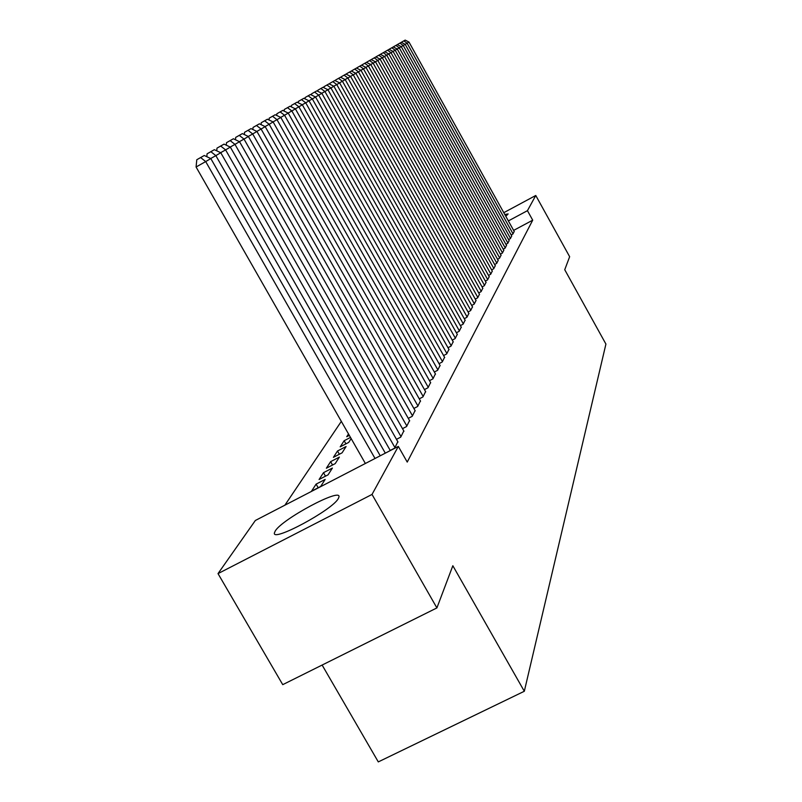 <?xml version="1.0" encoding="UTF-8"?>
<svg xmlns="http://www.w3.org/2000/svg" width="802" height="802" viewBox="0 0 802 802"><rect width="100%" height="100%" fill="white"/><g stroke="black" fill="none" stroke-linecap="round" stroke-linejoin="round"><path stroke-width="1.2" d="M504.809 214.515L508.137 213.933L505.801 216.299M338.384 498.443C332.82 509.841 271.317 542.864 274.444 532.809L275.246 530.994C282.144 519.084 341.201 487.446 338.975 496.899L338.384 498.443M341.331 421.381L284.89 505.18M322.123 665.048L378.293 761.9L524.318 691.264L605.921 344.068L564.738 269.723L569.651 256.71L535.766 195.477L527.445 210.675L508.368 220.921M524.318 691.264L452.839 565.731L436.9 607.916L282.735 684.657L218.014 573.61L255.357 520.478L398.323 446.413L372.028 494.433L218.014 573.61M508.568 239.597L510.363 238.635L511.696 235.968M503.205 249.181L505.09 248.179L506.493 245.372M497.561 259.277L499.556 258.214L501.029 255.257M491.616 269.893L493.711 268.78L495.265 265.673M485.34 281.091L487.566 279.918L489.2 276.64M478.714 292.92L481.06 291.677L482.794 288.219M471.706 305.442L474.193 304.118L476.027 300.459M464.268 318.695L466.914 317.301L468.849 313.412M456.378 332.76L459.185 331.286L461.25 327.156M447.987 347.717L450.975 346.143L453.17 341.762M439.045 363.657L442.233 361.973L444.569 357.301M429.491 380.659L432.9 378.875L435.396 373.882M348.519 433.962L346.735 436.719L349.321 435.366M419.256 398.855L422.915 396.94L425.591 391.597M333.401 457.34L342.093 452.819L346.103 446.524L337.502 451.005L333.401 457.34M408.278 418.363L412.218 416.318L415.085 410.584M319.086 479.496L328.088 474.824L332.399 468.057L323.497 472.679L319.086 479.496M396.469 439.336L400.719 437.14L403.797 430.965M398.323 446.413L407.236 462.082L532.708 220.179L513.631 230.395M390.223 450.433L394.634 448.148L397.832 441.742M311.527 491.195L320.68 486.453L325.161 479.426L316.098 484.127L311.527 491.195M402.484 428.659L406.574 426.534L409.541 420.589M326.374 468.218L335.216 463.626L339.376 457.1L330.625 461.651L326.374 468.218M413.872 408.439L417.662 406.464L420.428 400.92M345.933 443.857L344.138 440.729L340.188 446.854L348.73 442.393L351.156 438.584M344.138 440.729L350.494 437.421M424.458 389.602L427.997 387.757L430.574 382.584M434.343 372.018L437.641 370.283L440.057 365.451M443.586 355.557L446.674 353.933L448.94 349.411M452.248 340.128L455.145 338.594L457.27 334.344M460.388 325.622L463.105 324.188L465.11 320.188M468.047 311.968L470.604 310.615L472.488 306.845M475.255 299.096L477.671 297.813L479.456 294.254M482.072 286.926L484.358 285.712L486.042 282.344M488.518 275.417L490.684 274.274L492.278 271.076M494.623 264.51L496.669 263.427L498.182 260.399M500.418 254.164L502.353 253.131L503.796 250.254M505.912 244.329L507.766 243.347L509.13 240.61M511.145 234.976L512.899 234.034L514.202 231.437M503.786 212.68L535.766 195.477M436.9 607.916L372.028 494.433M532.708 220.179L527.445 210.675M318.183 487.746L316.098 484.127M325.492 476.167L323.497 472.679M332.549 465.01L330.625 461.651M339.356 454.243L337.502 451.005M375.035 458.483L205.703 161.583L196.079 166.996L365.371 463.486M380.228 455.787L210.826 158.575L205.703 161.583L200.63 157.563L204.259 155.488L196.791 159.728L200.63 157.563M196.079 166.996L196.791 159.728M204.259 155.488L210.826 158.575M385.311 453.15L215.848 155.628L210.705 158.515M390.303 450.574L220.771 152.731L215.848 155.628L210.866 151.698L214.345 149.693L207.086 153.814L210.866 151.698M206.806 156.681L207.086 153.814M214.345 149.693L220.771 152.731M394.945 447.586L225.603 149.894L220.65 152.671M398.013 442.042L230.334 147.107L225.603 149.894L220.69 146.044L224.049 144.119L216.991 148.129L220.69 146.044M216.73 150.816L216.991 148.129M224.049 144.119L230.334 147.107M401.01 436.599L234.976 144.38L230.224 147.057M403.967 431.255L239.537 141.703L234.976 144.38L230.154 140.611L233.382 138.766L226.515 142.666L230.154 140.611M226.274 145.182L226.515 142.666M233.382 138.766L239.537 141.703M406.855 426.012L244.008 139.077L239.427 141.653M409.702 420.87L248.399 136.49L244.008 139.077L239.267 135.388L242.374 133.603L235.688 137.393L239.267 135.388M235.467 139.759L235.688 137.393M242.374 133.603L248.399 136.49M412.499 415.817L252.71 133.954L248.299 136.44M415.235 410.855L256.941 131.468L252.71 133.954L248.039 130.345L251.036 128.621L244.52 132.32L248.039 130.345M244.319 134.535L244.52 132.32M251.036 128.621L256.941 131.468M417.932 405.972L261.101 129.032L256.84 131.418M420.579 401.18L265.181 126.626L261.101 129.032L256.5 125.483L259.387 123.829L253.041 127.428L256.5 125.483M252.851 129.503L253.041 127.428M259.387 123.829L265.181 126.626M423.175 396.479L269.191 124.27L265.081 126.586M425.732 391.847L273.131 121.954L269.191 124.27L264.66 120.801L267.447 119.197L261.262 122.706L264.66 120.801M261.091 124.651L261.262 122.706M267.447 119.197L273.131 121.954M428.248 387.306L277.001 119.678L273.041 121.914M430.714 382.835L280.81 117.443L277.001 119.678L272.54 116.27L275.236 114.726L269.201 118.155L272.54 116.27M269.041 119.969L269.201 118.155M275.236 114.726L280.81 117.443M433.14 378.434L284.55 115.247L280.72 117.403M435.526 374.113L288.229 113.082L284.55 115.247L280.149 111.899L282.755 110.405L276.87 113.754L280.149 111.899M276.72 115.448L276.87 113.754M282.755 110.405L288.229 113.082M437.872 369.862L291.848 110.957L288.139 113.042M440.188 365.682L295.397 108.871L291.848 110.957L287.507 107.679L290.023 106.235L284.279 109.493L287.507 107.679M284.139 111.077L284.279 109.493M290.023 106.235L295.397 108.871M442.453 361.572L298.895 106.816L295.316 108.831M444.689 357.522L302.334 104.791L298.895 106.816L294.625 103.588L297.061 102.195L291.437 105.383L294.625 103.588M291.316 106.866L291.437 105.383M297.061 102.195L302.334 104.791M446.894 353.542L305.722 102.806L302.254 104.751M449.06 349.622L309.051 100.841L305.722 102.806L301.512 99.638L303.868 98.285L298.374 101.403L301.512 99.638M298.254 102.786L298.374 101.403M303.868 98.285L309.051 100.841M451.185 345.762L312.329 98.917L308.97 100.811M453.29 341.963L315.547 97.022L312.329 98.917L308.168 95.809L310.454 94.496L305.091 97.543L308.168 95.809M304.981 98.836L305.091 97.543M310.454 94.496L315.547 97.022M455.356 338.223L318.725 95.157L315.477 96.982M457.381 334.544L321.853 93.323L318.725 95.157L314.625 92.1L316.84 90.837L311.587 93.814L314.625 92.1M311.487 95.007L311.587 93.814M316.84 90.837L321.853 93.323M459.386 330.925L324.92 91.518L321.772 93.283M461.361 327.356L327.958 89.734L324.92 91.518L320.89 88.511L323.026 87.278L317.893 90.195L320.89 88.511M317.792 91.308L317.893 90.195M323.026 87.278L327.958 89.734M463.305 323.838L330.935 87.979L327.878 89.694M465.21 320.369L333.873 86.255L330.935 87.979L326.955 85.022L329.031 83.829L323.998 86.686L326.955 85.022M323.918 87.719L323.998 86.686M329.031 83.829L333.873 86.255M467.095 316.96L336.77 84.551L333.802 86.215M468.959 313.602L339.617 82.877L336.77 84.551L332.84 81.644L334.855 80.491L329.923 83.288L332.84 81.644M329.853 84.24L329.923 83.288M334.855 80.491L339.617 82.877M470.784 310.284L342.424 81.223L339.557 82.847M472.589 307.016L345.191 79.599L342.424 81.223L338.544 78.365L340.509 77.243L335.677 79.979L338.544 78.365M335.607 80.862L335.677 79.979M340.509 77.243L345.191 79.599M474.363 303.798L347.918 77.994L345.131 79.568M476.117 300.63L350.614 76.421L347.918 77.994L344.088 75.177L345.993 74.085L341.261 76.771L344.088 75.177M341.201 77.583L341.261 76.771M345.993 74.085L350.614 76.421M477.852 297.502L353.261 74.857L350.544 76.391M479.546 294.414L355.867 73.323L353.261 74.857L349.482 72.09L351.326 71.027L346.685 73.664L349.482 72.09M346.624 74.406L346.685 73.664M351.326 71.027L355.867 73.323M481.23 291.377L358.444 71.809L355.807 73.293M482.884 288.379L360.98 70.315L358.444 71.809L354.715 69.082L356.509 68.05L351.958 70.636L354.715 69.082M351.908 71.318L351.958 70.636M356.509 68.05L360.98 70.315M484.518 285.422L363.486 68.852L360.92 70.285M486.132 282.505L365.953 67.398L363.486 68.852L359.797 66.165L361.552 65.162L357.08 67.689L359.797 66.165M357.03 68.32L357.08 67.689M361.552 65.162L365.953 67.398M487.716 279.627L368.389 65.964L365.902 67.368M489.29 276.79L370.795 64.561L368.389 65.964L364.75 63.318L366.444 62.345L362.073 64.832L364.75 63.318M362.023 65.403L362.073 64.832M366.444 62.345L370.795 64.561M490.834 273.993L373.161 63.168L370.735 64.531M492.358 271.226L375.496 61.794L373.161 63.168L369.562 60.551L371.216 59.609L366.915 62.045L369.562 60.551M366.875 62.566L366.915 62.045M371.216 59.609L375.496 61.794M493.862 268.5L377.802 60.441L375.436 61.764M495.355 265.813L380.078 59.097L377.802 60.441L374.243 57.864L375.857 56.942L371.637 59.338L374.243 57.864M375.857 56.942L380.078 59.097M496.819 263.156L382.323 57.784L380.018 59.067M498.263 260.54L384.539 56.481L382.323 57.784L378.805 55.248L380.379 54.346L376.228 56.701L378.805 55.248M380.379 54.346L384.539 56.481M499.696 257.953L386.724 55.198L384.479 56.451M501.1 255.397L388.88 53.924L386.724 55.198L383.256 52.691L384.78 51.819L380.709 54.125L383.256 52.691M384.78 51.819L388.88 53.924M502.493 252.881L391.005 52.671L388.83 53.894M503.867 250.384L393.11 51.438L391.005 52.671L387.577 50.205L389.07 49.353L385.07 51.629L387.577 50.205M389.07 49.353L393.11 51.438M505.23 247.928L395.185 50.215L393.06 51.408M506.573 245.502L397.241 49.012L395.185 50.215L391.797 47.789L393.251 46.957L389.311 49.183L391.797 47.789M393.251 46.957L397.241 49.012M507.897 243.106L399.266 47.819L397.19 48.982M509.2 240.74L401.261 46.646L399.266 47.819L395.907 45.423L397.331 44.611L393.461 46.807L395.907 45.423M397.331 44.611L401.261 46.646M510.493 238.405L403.236 45.483L401.211 46.626M511.766 236.089L405.18 44.341L403.236 45.483L399.917 43.118L401.301 42.326L397.501 44.481L399.917 43.118M401.301 42.326L405.18 44.341M513.029 233.813L407.115 43.208L405.14 44.321M514.272 231.557L409.01 42.095L407.115 43.208L403.837 40.872L405.18 40.1L401.441 42.225L403.837 40.872M405.18 40.1L409.01 42.095"/></g></svg>
